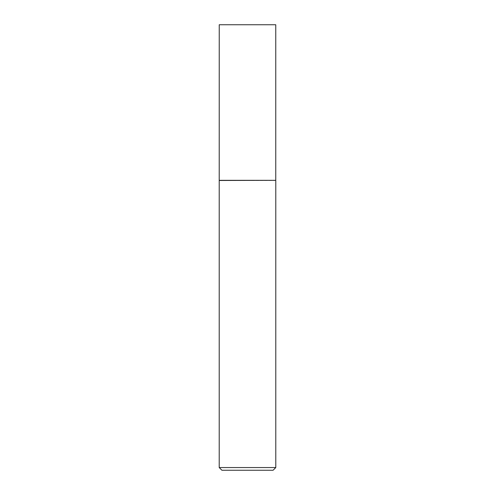 <?xml version="1.0" encoding="UTF-8"?>
<svg xmlns="http://www.w3.org/2000/svg" width="495" height="495" viewBox="0 0 495 495"><rect width="100%" height="100%" fill="white"/><g stroke="black" fill="none" stroke-linecap="round" stroke-linejoin="round"><path stroke-width="0.37" stroke-dasharray="2.48 1.86" d="M275.783 467.558L219.217 467.558M275.783 180.483L219.217 180.483M221.909 470.25L273.091 470.25M275.758 180.322L219.242 180.322M275.758 24.75L219.242 24.75"/><path stroke-width="0.74" d="M219.242 180.322L275.758 180.322L275.758 24.75L219.242 24.75L219.217 180.483L275.758 180.322M275.783 467.558L273.091 470.25L221.909 470.25L219.217 467.558L275.783 467.558L275.783 180.483M219.217 467.558L219.217 180.483"/></g></svg>
